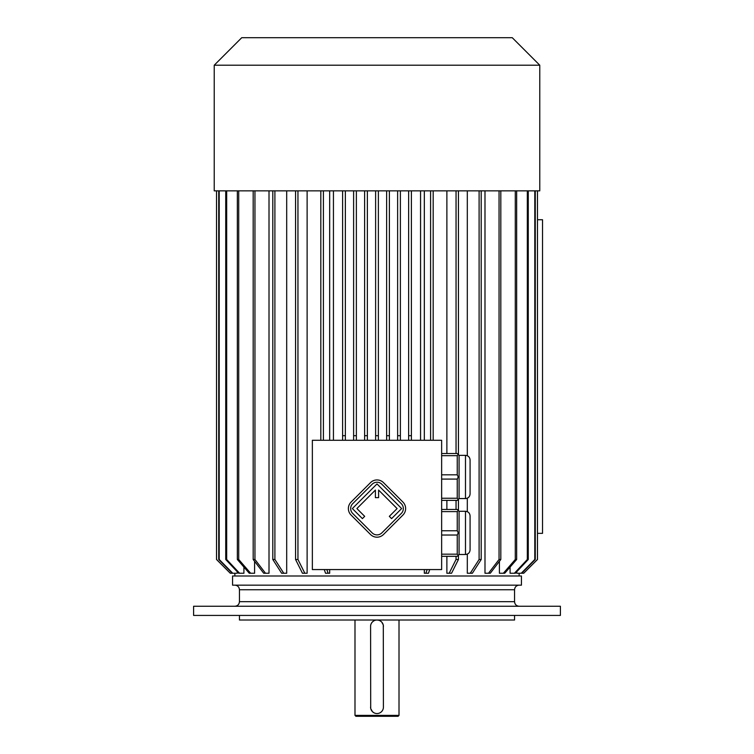 <?xml version="1.0" encoding="UTF-8"?>
<svg xmlns="http://www.w3.org/2000/svg" width="754" height="754" viewBox="0 0 754 754"><rect width="100%" height="100%" fill="white"/><g stroke="black" fill="none" stroke-linecap="round" stroke-linejoin="round"><path stroke-width="1.13" d="M399.007 715.386L398.093 716.3L355.907 716.3L354.993 715.386L399.007 715.386L399.007 620.014M370.591 626.122L370.704 708.364M370.779 708.713L372.448 711.653M372.476 711.682L373.946 712.775M376.387 713.52L376.972 713.548M377.924 620.08L376.595 620.024M376.029 620.09L375.454 620.203M375.124 620.297L374.427 620.551M373.673 620.947L372.259 622.107M372.033 622.37L371.364 623.36M370.959 624.274L370.779 624.83M370.77 624.878L370.657 625.462M383.409 707.441L383.296 625.198M383.221 624.849L381.769 622.135M381.524 621.871L380.054 620.787M379.733 620.627L378.612 620.222M377.971 713.472L378.546 713.359M378.876 713.265L379.573 713.011M379.78 712.916L380.563 712.473M381.571 711.635L382.137 710.975M382.825 709.834L383.041 709.307M560.401 606.254L193.599 606.254L193.599 615.424L560.401 615.424L560.401 606.254M514.558 615.424L514.558 620.014L239.442 620.014L239.442 615.424M383.418 626.433A6.418 6.418 0 0 0 377 620.014A6.418 6.418 0 0 0 370.582 626.433M370.582 707.129A6.418 6.418 0 0 0 377 713.548A6.418 6.418 0 0 0 383.418 707.129M441.646 440.279L312.354 440.279L312.354 569.572L441.646 569.572L441.646 440.279M465.491 455.359C468.281 455.633 469.808 457.16 470.081 459.949L470.081 493.964C469.808 496.754 468.281 498.281 465.491 498.554L465.491 455.359L459.073 455.359L459.073 498.554L457.244 500.383L441.646 500.383M459.073 455.359L457.244 453.531L441.646 453.531M441.646 474.822L457.244 474.822L458.234 476.952L457.244 479.092L457.244 498.243L441.646 498.243M457.244 479.092L441.646 479.092M457.244 498.243L458.234 499.393M458.234 476.952L459.073 476.952M457.244 474.822L457.244 455.67L441.646 455.67M458.234 454.521L457.244 455.67M465.491 511.297C468.281 511.57 469.808 513.097 470.081 515.887L470.081 549.902C469.808 552.691 468.281 554.218 465.491 554.492L465.491 511.297L459.073 511.297L459.073 554.492L457.244 556.32L441.646 556.32M459.073 511.297L457.244 509.468L441.646 509.468M441.646 530.759L457.244 530.759L457.244 511.608L441.646 511.608M458.234 510.458L457.244 511.608M457.244 530.759L458.234 532.899L457.244 535.029L441.646 535.029M459.073 532.899L458.234 532.899M457.244 535.029L457.244 554.181L441.646 554.181M457.244 554.181L458.234 555.33M333.438 440.279L333.438 190.847M420.562 190.847L420.562 440.279M375.624 440.279L375.624 435.689L378.376 435.689L378.376 190.847L378.376 440.279M424.323 190.847L424.323 440.279M424.323 569.572L424.323 573.247L425.887 573.247L427.141 569.572M329.677 190.847L329.677 440.279M329.677 569.572L329.677 573.247L325.53 573.247L324.277 569.572M307.123 190.847L307.123 573.247L304.833 573.247L297.953 559.487L297.953 190.847M286.69 190.847L286.69 573.247L281.638 573.247L272.797 559.487L272.797 190.847M269.008 190.847L269.008 573.247L263.721 573.247L253.184 559.487L253.184 190.847M254.598 561.334L254.598 573.247L249.254 573.247L237.34 559.487L237.34 190.847M243.91 567.074L243.91 573.247L238.66 573.247L225.729 559.487L225.729 190.847M237.265 571.758L237.265 573.247L232.27 573.247L218.726 559.487L218.726 190.847M516.735 571.758L516.735 573.247L521.25 573.247L534.793 559.487L534.793 190.847M510.09 567.074L510.09 573.247L514.398 573.247L527.329 559.487L527.329 190.847M499.402 561.334L499.402 573.247L503.37 573.247L515.284 559.487L515.284 190.847M484.992 190.847L484.992 573.247L488.507 573.247L499.044 559.487L499.044 190.847M467.31 190.847L467.31 455.736M467.31 498.177L467.31 511.674M467.31 554.115L467.31 573.247L470.251 573.247L479.101 559.487L479.101 190.847M446.877 190.847L446.877 453.531M446.877 500.383L446.877 509.468M446.877 556.32L446.877 573.247L449.167 573.247L456.047 559.487L456.047 556.32M537.479 533.351L542.522 533.351L542.522 219.734L537.479 219.734M232.571 585.161L521.429 585.161L521.429 575.999L232.571 575.999L232.571 585.161M274.899 190.847L274.899 559.487L283.749 573.247M274.899 559.487L272.797 559.487M254.956 190.847L254.956 559.487L253.184 559.487M254.956 559.487L265.493 573.247M238.716 190.847L238.716 559.487L237.34 559.487M238.716 559.487L250.63 573.247M226.671 190.847L226.671 559.487L225.729 559.487M226.671 559.487L239.602 573.247M219.207 190.847L219.207 559.487L218.726 559.487M219.207 559.487L232.75 573.247M230.281 573.247L216.521 559.487L216.521 190.847L216.53 559.487L230.281 573.247L232.27 573.247M523.719 573.247L537.479 559.487L537.479 190.847L537.47 559.487L523.719 573.247L521.25 573.247M535.274 190.847L535.274 559.487L534.793 559.487M535.274 559.487L521.73 573.247M528.271 190.847L528.271 559.487L527.329 559.487M528.271 559.487L515.34 573.247L514.398 573.247M516.66 190.847L516.66 559.487L515.284 559.487M516.66 559.487L504.746 573.247L503.37 573.247M500.816 190.847L500.816 559.487L499.044 559.487M500.816 559.487L490.279 573.247L488.507 573.247M481.203 190.847L481.203 559.487L479.101 559.487M481.203 559.487L472.362 573.247L470.251 573.247M304.833 573.247L302.448 573.247L295.568 559.487L297.953 559.487M295.568 190.847L295.568 559.487M456.047 190.847L456.047 453.531M456.047 500.383L456.047 509.468M458.432 555.133L458.432 559.487L456.047 559.487M458.432 190.847L458.432 454.719M458.432 499.195L458.432 510.656M458.432 559.487L451.552 573.247L449.167 573.247M320.818 190.847L320.818 440.279M323.409 190.847L323.409 440.279M326.859 569.572L328.113 573.247M433.182 190.847L433.182 440.279M429.723 569.572L428.47 573.247L425.887 573.247M430.591 190.847L430.591 440.279M408.64 190.847L408.64 440.279M408.64 435.689L411.392 435.689L411.392 190.847M411.392 440.279L411.392 435.689M400.383 190.847L400.383 440.279M397.631 190.847L397.631 435.689L400.383 435.689M397.631 435.689L397.631 440.279M386.632 190.847L386.632 440.279M386.632 435.689L389.384 435.689L389.384 190.847M389.384 440.279L389.384 435.689M375.624 190.847L375.624 435.689M364.616 190.847L364.616 435.689L367.368 435.689L367.368 190.847M364.616 435.689L364.616 440.279M367.368 440.279L367.368 435.689M356.369 190.847L356.369 440.279M353.617 190.847L353.617 435.689L356.369 435.689M353.617 435.689L353.617 440.279M342.608 190.847L342.608 435.689L345.36 435.689L345.36 190.847M345.36 440.279L345.36 435.689M342.608 435.689L342.608 440.279M214.23 190.847L539.77 190.847L539.77 65.212L214.23 65.212L214.23 190.847M214.23 65.212L241.742 37.7L512.258 37.7L539.77 65.212M465.491 554.492L459.073 554.492M465.491 498.554L459.073 498.554M402.938 515.048A9.171 9.171 0 0 0 402.938 502.079L383.484 482.626A9.171 9.171 0 0 0 370.516 482.626L351.062 502.079A9.171 9.171 0 0 0 351.062 515.048L370.516 534.501A9.171 9.171 0 0 0 383.484 534.501L402.938 515.048M401.317 513.427A6.88 6.88 0 0 0 401.317 503.7L381.863 484.247A6.88 6.88 0 0 0 372.137 484.247L352.683 503.7A6.88 6.88 0 0 0 352.683 513.427L372.137 532.88A6.88 6.88 0 0 0 381.863 532.88L401.317 513.427M389.318 516.349L391.59 518.62L401.637 508.564L377 483.927L352.363 508.564L362.41 518.62L364.682 516.349L356.896 508.564L375.398 490.072L375.398 497.64L378.602 497.64L378.602 490.072L397.104 508.564L389.318 516.349M514.558 589.751L514.558 601.673L239.442 601.673L239.442 589.751L514.558 589.751C514.822 586.961 516.358 585.434 519.138 585.161M354.993 715.386L354.993 620.014M234.862 573.247L234.862 575.999M519.138 573.247L519.138 575.999M239.442 589.751C239.178 586.961 237.642 585.434 234.862 585.161M239.442 601.673C239.178 604.454 237.642 605.98 234.862 606.254M514.558 601.673C514.822 604.454 516.358 605.98 519.138 606.254"/></g></svg>
